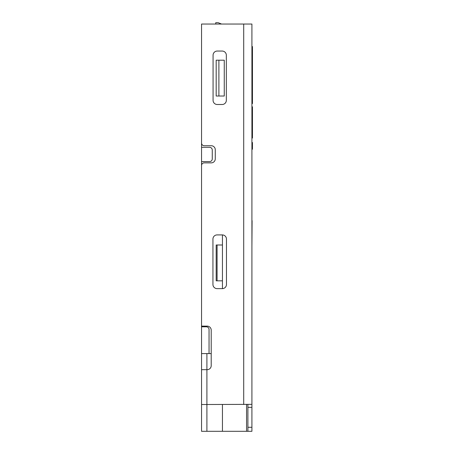 <?xml version="1.0" encoding="UTF-8"?>
<svg xmlns="http://www.w3.org/2000/svg" width="454" height="454" viewBox="0 0 454 454"><rect width="100%" height="100%" fill="white"/><g stroke="black" fill="none" stroke-linecap="round" stroke-linejoin="round"><path stroke-width="0.68" d="M247.901 431.3L206.905 431.3L206.905 404.508L251.919 404.349L251.919 431.3L247.901 431.3L247.901 404.508M251.919 404.349L251.919 24.039L201.548 24.039L201.548 147.317L209.583 147.317A2.679 2.679 0 0 1 212.262 149.996L212.262 158.928A2.679 2.679 0 0 1 209.583 161.607L201.548 161.607L201.548 147.317M206.905 431.3L201.548 431.3L201.548 369.675L207.189 369.675A4.018 4.018 0 0 0 211.206 365.657L211.206 330.132A4.018 4.018 0 0 0 207.189 326.114L201.548 326.114L201.548 165.545A2.679 2.679 0 0 1 204.226 162.867L211.258 162.867A4.018 4.018 0 0 0 215.275 158.849L215.275 149.746A4.018 4.018 0 0 0 211.258 145.728L204.226 145.728A2.679 2.679 0 0 1 201.548 143.05L201.548 24.039M206.905 353.598L206.905 404.508L201.548 404.508L201.548 431.3M222.159 104.499A4.171 4.171 0 0 0 226.336 100.328L226.336 55.223A4.171 4.171 0 0 0 222.159 51.052L217.245 51.052A4.171 4.171 0 0 0 213.074 55.223L213.074 100.328A4.171 4.171 0 0 0 217.245 104.499L222.159 104.499M217.108 234.911A4.171 4.171 0 0 0 212.937 239.082L212.937 284.465A4.171 4.171 0 0 0 217.108 288.636L222.295 288.636A4.171 4.171 0 0 0 226.472 284.465L226.472 239.082A4.171 4.171 0 0 0 222.295 234.911L217.108 234.911M208.244 369.533L207.756 369.635M207.66 369.647L207.189 369.675M246.562 431.3L246.562 404.508M222.443 288.631L222.443 234.911M222.443 431.3L222.443 404.508M201.548 161.607L201.548 326.806L206.371 326.806A2.679 2.679 0 0 1 209.05 329.485L209.05 353.598L211.206 353.598M201.548 404.508L201.548 326.806M218.896 60.206L224.253 60.206L224.253 96.021L218.896 96.021L218.896 60.206L216.183 60.206L216.183 96.021L218.896 96.021M217.086 280.822L217.086 245.001L216.183 245.001L216.183 280.822L222.443 280.822M217.086 245.001L222.443 245.001M201.548 353.598L209.05 353.598M251.919 142.511L252.452 142.511L252.452 149.201L251.919 149.201M251.919 145.853L252.452 145.853M251.919 106.803L252.452 106.803L252.452 138.044L251.919 138.044M251.919 82.259L252.452 82.259L252.452 103.569L251.919 103.569M251.919 46.558L252.452 46.558L252.452 82.004L251.919 82.004M251.919 137.488L252.452 137.488M251.919 136.37L252.452 136.37M251.919 134.696L252.452 134.696M251.919 131.91L252.452 131.91M251.919 129.118L252.452 129.118M251.919 126.887L252.452 126.887M251.919 124.101L252.452 124.101M251.919 121.309L252.452 121.309M251.919 119.635L252.452 119.635M251.919 118.522L252.452 118.522M251.919 117.961L252.452 117.961M251.919 110.152L252.452 110.152M251.919 113.5L252.452 113.5M251.919 102.343L252.452 102.343M251.919 101.787L252.452 101.787M251.919 101.225L252.452 101.225M251.919 100.113L252.452 100.113M251.919 98.439L252.452 98.439M251.919 95.646L252.452 95.646M251.919 92.298L252.452 92.298M251.919 88.956L252.452 88.956M251.919 86.164L252.452 86.164M251.919 84.489L252.452 84.489M251.919 83.377L252.452 83.377M251.919 82.815L252.452 82.815M251.919 71.102L252.452 71.102M251.919 77.799L252.452 77.799M251.919 74.45L252.452 74.45M251.919 66.08L252.452 66.08M251.919 64.967L252.452 64.967M251.919 63.293L252.452 63.293M251.919 60.501L252.452 60.501M251.919 57.715L252.452 57.715M251.919 55.484L252.452 55.484M251.919 52.692L252.452 52.692M251.919 49.906L252.452 49.906M251.919 48.232L252.452 48.232M251.919 47.114L252.452 47.114M251.919 66.642L252.452 66.642M251.919 116.99L252.452 116.99M251.919 80.562L252.452 80.562M251.919 80.086L252.452 80.086M251.919 78.167L252.452 78.167M251.919 69.541L252.452 69.541M251.919 67.623L252.452 67.623M251.919 215.179L251.919 220.531M252.095 220.661L251.919 246.113M215.746 24.039L215.746 22.7L218.198 22.7L221.546 24.039M251.919 427.282L247.901 427.282M251.919 407.351L247.901 407.351M243.707 404.508L243.707 24.039"/></g></svg>
